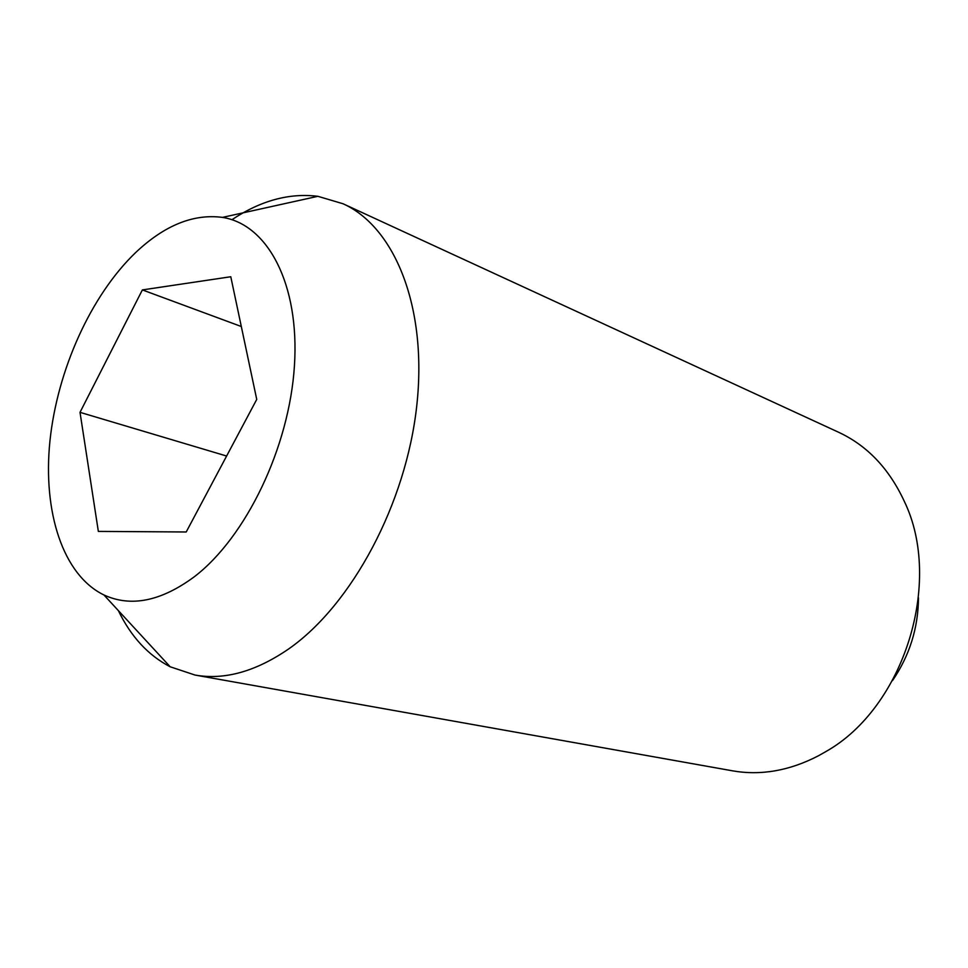 <?xml version="1.0" encoding="UTF-8"?>
<svg xmlns="http://www.w3.org/2000/svg" width="968" height="968" viewBox="0 0 968 968"><rect width="100%" height="100%" fill="white"/><g stroke="black" fill="none" stroke-linecap="round" stroke-linejoin="round"><path stroke-width="1.45" d="M231.933 219.712C260.719 200.582 289.372 192.777 317.879 196.31L343.023 203.752L838.724 432.321C867.231 445.619 889.072 468.585 904.245 501.206C943.473 581.937 903.918 707.91 825.595 751.737L818.589 755.705C789.622 770.758 760.909 775.791 732.461 770.818L195.064 675.059L170.174 666.783C148.189 655.336 130.91 636.605 118.338 610.578M918.487 597.873C918.208 628.063 909.545 655.626 892.532 680.565M343.023 203.752C394.738 226.948 427.566 307.134 416.797 405.423C406.185 503.602 351.929 604.649 288.924 648.766C255.867 671.514 224.576 680.286 195.064 675.059M135.605 252.6C164.487 225.314 193.443 213.577 222.483 217.389C267.688 224.419 299.765 284.084 294.429 365.831C289.299 447.422 245.969 537.3 194.314 576.759C161.027 601.322 130.898 607.396 103.939 594.969C62.702 574.98 42.689 511.552 49.949 440.912C57.342 370.127 90.798 295.591 135.605 252.6M226.621 456.037L80.017 412.344L142.369 289.916L230.783 276.739L256.738 399.421L186.207 531.989L98.349 531.408L80.017 412.344M241.31 326.519L142.369 289.916M222.483 217.389L317.879 196.31M103.939 594.969L170.174 666.783"/></g></svg>
